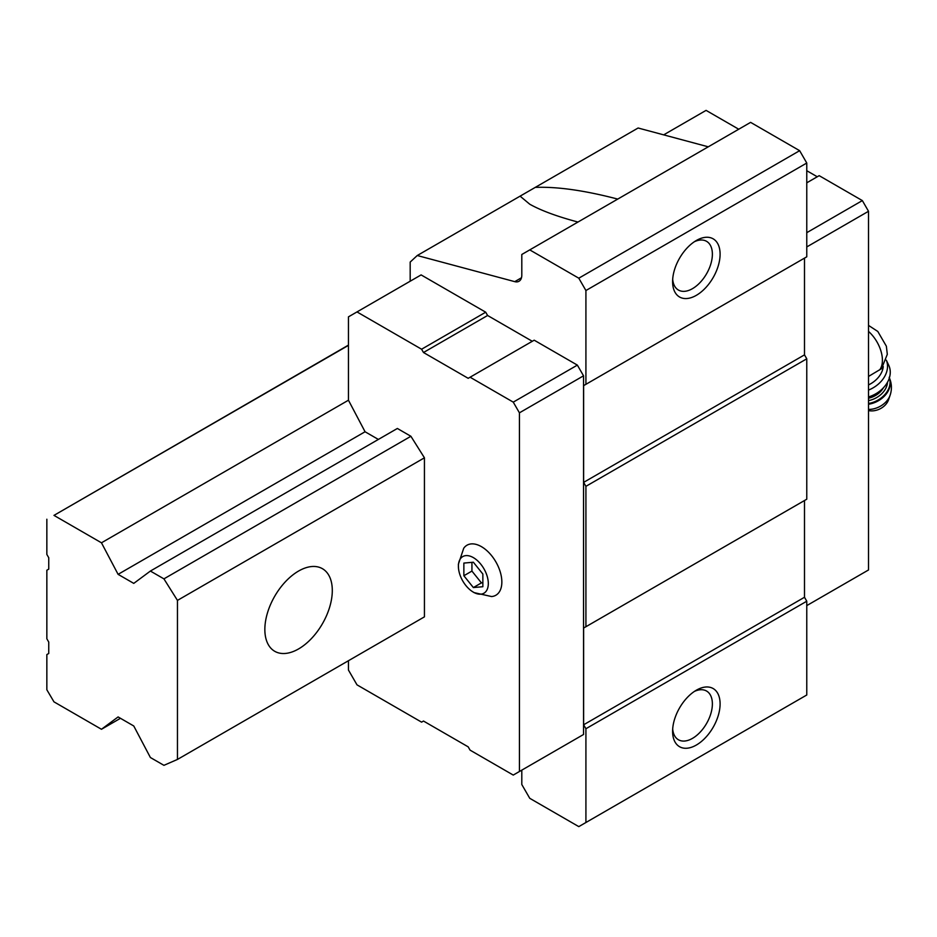<?xml version="1.0" encoding="UTF-8"?>
<svg xmlns="http://www.w3.org/2000/svg" width="937" height="937" viewBox="0 0 937 937"><rect width="100%" height="100%" fill="white"/><g stroke="black" fill="none" stroke-linecap="round" stroke-linejoin="round"><path stroke-width="1.41" d="M482.86 586.714L482.86 574.041L473.361 562.223L463.862 563.078L463.862 575.74L473.361 587.558L482.86 586.714M473.361 592.172A21.153 12.216 -120 0 0 488.306 582.896A21.153 12.216 -120 0 0 472.26 557.035A21.153 12.216 -120 0 0 458.486 568.197A21.153 12.216 -120 0 0 471.721 591.118A21.153 12.216 -120 0 0 473.361 592.172M868.517 376.44L881.518 368.674M532.298 341.291L487.603 315.488L485.706 312.197L421.111 274.904L348.447 316.858L348.447 400.216L365.067 431.758L378.361 439.43M577.368 738.051L583.54 734.491L583.54 375.819L577.368 365.114L534.195 340.19L468.184 378.314L423.489 352.511L487.603 315.488M521.804 770.132L521.804 784.527L529.756 798.312L578.797 826.621L585.918 822.51L585.918 728.728L583.634 724.781L583.634 628.036L585.918 626.724L585.918 486.326L583.634 482.368L583.634 385.634L585.918 384.311L585.918 290.529L578.797 278.195L529.756 249.886L521.804 254.477L521.804 275.115A13.434 7.754 -120 0 1 519.016 281.264A13.434 7.754 -120 0 1 514.764 281.65L417.258 255.52L410.183 262.067L410.183 281.205M577.965 222.046C556.988 216.447 540.918 210.497 529.745 204.207L520.094 196.149L535.261 187.388C557.21 186.545 584.7 190.445 617.741 199.089M417.258 255.52L520.094 196.149M585.918 290.529L806.769 163.026L799.648 150.681L750.607 122.372L529.756 249.886M578.797 278.195L799.648 150.681M708.278 146.816L638.109 128.006L535.261 187.388M585.918 822.51L806.769 694.996L806.769 601.214L804.496 597.267L804.496 500.534L583.634 628.036M696.343 745.044A33.58 19.384 -60 0 1 672.602 731.328A33.58 19.384 -60 0 1 696.343 690.206A33.58 19.384 -60 0 1 720.096 703.91A33.58 19.384 -60 0 1 696.343 745.044M585.918 728.728L806.769 601.214M583.634 724.781L804.496 597.267M585.918 626.724L806.769 499.21L806.769 358.812L804.496 354.865L804.496 258.12L583.634 385.634M585.918 486.326L806.769 358.812M583.634 482.368L804.496 354.865M585.918 384.311L806.769 256.808L806.769 163.026M696.343 295.331A33.58 19.384 -60 0 1 672.602 281.627A33.58 19.384 -60 0 1 696.343 240.493A33.58 19.384 -60 0 1 720.096 254.196A33.58 19.384 -60 0 1 696.343 295.331M694.329 241.746A28.133 16.245 -60 0 1 706.557 241.324A28.133 16.245 -60 0 1 710.867 263.859A28.133 16.245 -60 0 1 692.49 288.655A28.133 16.245 -60 0 1 678.423 290.048A28.133 16.245 -60 0 1 672.684 279.249M694.329 691.459A28.133 16.245 -60 0 1 706.557 691.037A28.133 16.245 -60 0 1 710.867 713.572A28.133 16.245 -60 0 1 692.49 738.368A28.133 16.245 -60 0 1 678.423 739.761A28.133 16.245 -60 0 1 672.684 728.963M348.447 660.726L348.447 670.049L356.997 684.853L421.591 722.146L423.489 721.045L468.184 746.848L470.081 750.139L513.253 775.075L519.426 771.502L519.426 412.83L513.253 402.137L577.368 365.114M519.426 412.83L583.54 375.819M513.253 402.137L470.081 377.213M423.489 352.511L421.591 349.22L485.706 312.197M421.591 349.22L356.997 311.927M163.928 578.867L150.388 571.055L397.358 428.467L410.898 436.279L424.438 457.806L424.438 616.851L177.456 759.438L177.456 600.394L163.928 578.867L410.898 436.279M519.426 771.502L583.54 734.491M471.721 591.118L474.052 592.606L491.585 596.553A28.883 16.679 -120 0 0 495.872 561.895A28.883 16.679 -120 0 0 463.71 548.274L458.38 564.226L458.486 568.197M806.769 605.607L868.517 569.965L868.517 211.282L806.769 246.935M868.517 211.282L862.345 200.588L806.769 232.681M862.345 200.588L819.172 175.664L806.769 182.82M817.263 176.765L806.769 170.71M738.731 129.224L706.076 110.379L663.677 134.858M868.517 384.92A23.507 17.791 -25 0 0 883.263 366.578M868.517 410.593A15.109 11.443 -25 0 0 888.592 399.689L890.15 395.156C892.118 389.124 891.79 383.186 889.154 377.33M868.517 396.96A26.868 20.345 -25 0 0 888.791 365.418L886.355 360.218A26.868 20.345 -25 0 1 868.517 390.085M463.862 575.74L471.932 571.078L481.431 582.896L482.86 582.767M471.932 562.352L471.932 571.078M473.361 587.558L481.431 582.896M177.456 600.394L424.438 457.806M150.388 571.055L133.768 583.388L118.097 574.346L365.067 431.758M118.097 574.346L101.465 542.804L348.447 400.216M101.465 542.804L53.971 515.385L348.447 345.378M53.971 515.385L348.447 345.109M46.85 519.227L46.85 554.435L48.747 557.726L48.747 569.134L46.85 570.235L46.85 638.788L48.747 642.079L48.747 653.487L46.85 654.576L46.85 689.784L53.971 701.848L101.465 729.279L120.463 718.304M101.465 729.279L118.097 716.934L133.768 725.988L150.388 757.518L163.928 765.33L177.456 759.438M298.575 648.931A47.693 27.536 -60 0 1 274.728 651.297A47.693 27.536 -60 0 1 274.728 596.225A47.693 27.536 -60 0 1 322.422 568.689A47.693 27.536 -60 0 1 329.73 606.907A47.693 27.536 -60 0 1 298.575 648.931M879.644 369.939A26.365 15.226 -120 0 0 868.517 331.417M514.764 281.65L521.476 277.762M868.517 409.434A19.232 14.559 -25 0 0 890.15 395.156M868.517 404.257A22.16 16.784 -25 0 0 889.377 377.834M868.517 403.496A22.16 16.784 -25 0 0 889.354 377.927M868.517 400.614A20.145 15.25 -25 0 0 887.526 382.167M868.517 398.202A18.471 13.985 -25 0 0 883.497 387.684M868.517 325.408L877.805 331.464L886.367 346.21L887.304 354.327L881.53 368.698"/></g></svg>
